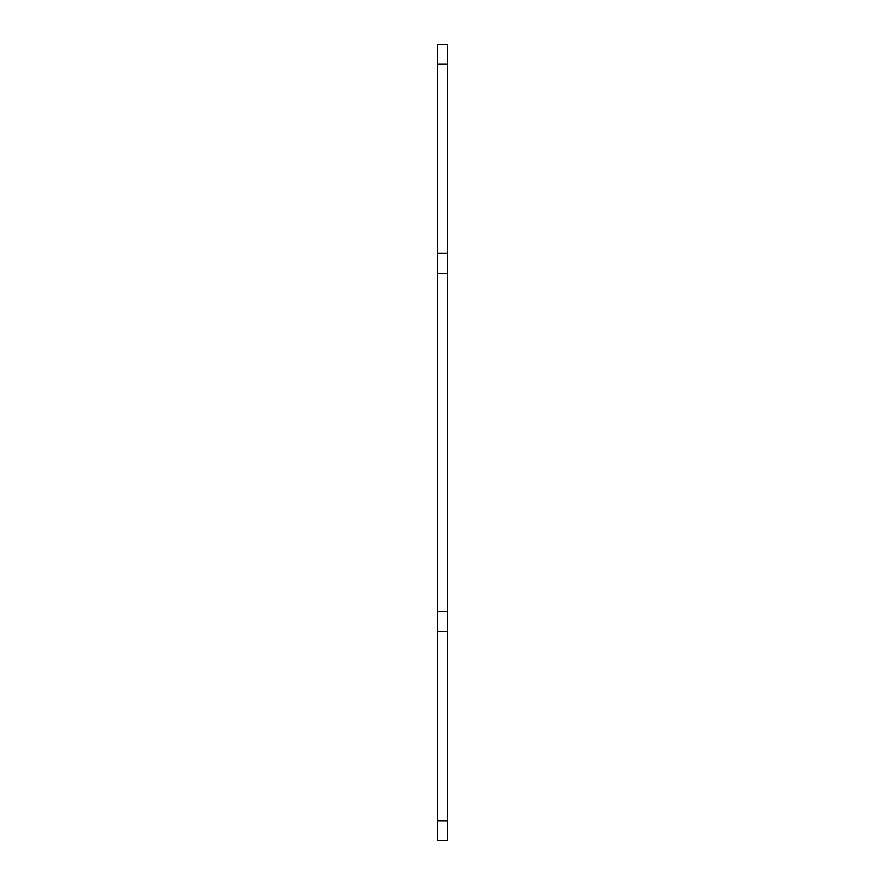 <?xml version="1.0" encoding="UTF-8"?>
<svg xmlns="http://www.w3.org/2000/svg" width="885" height="885" viewBox="0 0 885 885"><rect width="100%" height="100%" fill="white"/><g stroke="black" fill="none" stroke-linecap="round" stroke-linejoin="round"><path stroke-width="1.33" d="M437.522 611.679L447.478 611.679L447.478 273.244L437.522 273.244L437.522 840.75L447.478 840.75L447.478 820.837L437.522 820.837M447.478 611.679L447.478 820.837M447.478 273.244L447.478 44.25L437.522 44.25L437.522 273.244M447.478 631.591L437.522 631.591M447.478 64.162L437.522 64.162M447.478 253.331L437.522 253.331"/></g></svg>
